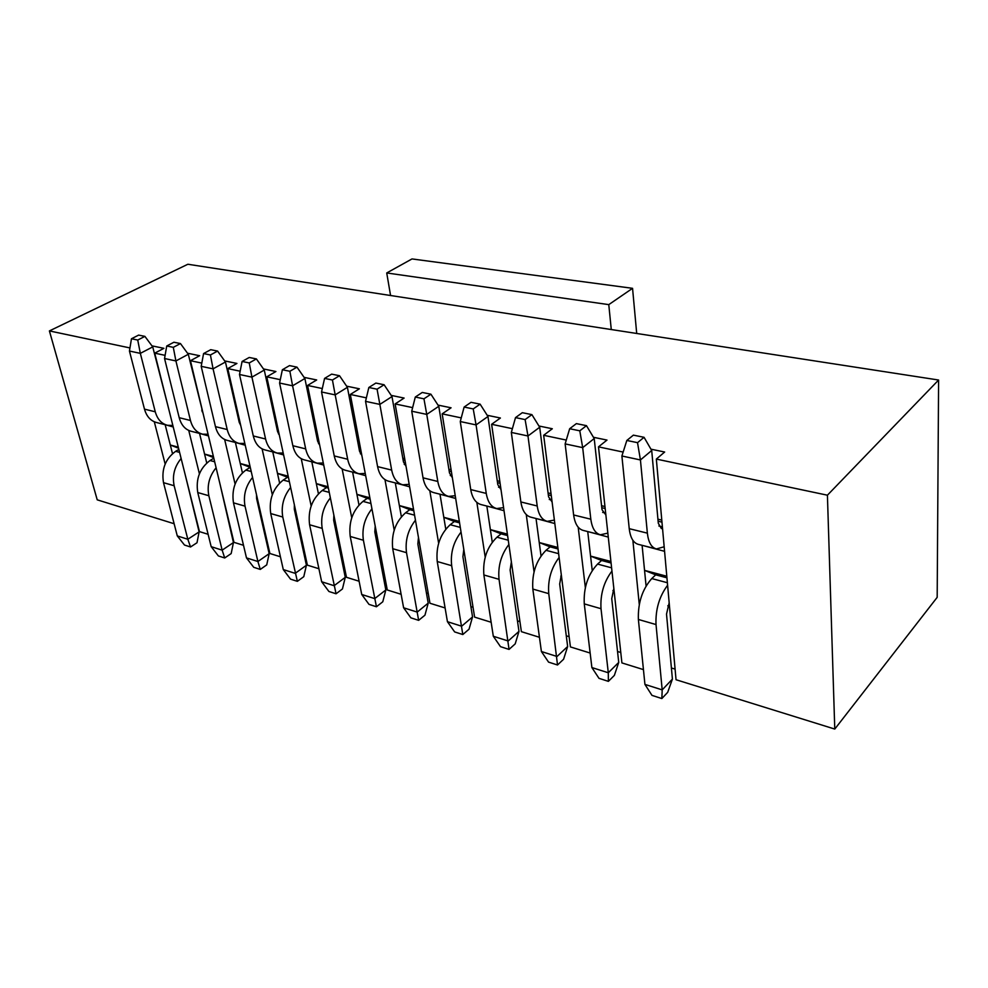 <?xml version="1.0" encoding="UTF-8"?>
<svg xmlns="http://www.w3.org/2000/svg" width="988" height="988" viewBox="0 0 988 988"><rect width="100%" height="100%" fill="white"/><g stroke="black" fill="none" stroke-linecap="round" stroke-linejoin="round"><path stroke-width="1.48" d="M636.704 333.475L632.555 288.323L608.781 304.625L611.276 329.547M390.569 295.511L386.728 272.96L412.008 258.93L632.555 288.323M608.781 304.625L386.728 272.96M938.6 380.022L827.413 495.198L834.774 729.07L937.18 597.345L938.6 380.022L187.868 264.253L49.4 330.918L129.959 347.937M827.413 495.198L656.341 459.087L676.039 679.732L834.774 729.07M566.285 440.068L543.659 435.288L570.422 646.918L590.145 653.043M585.341 587.527L578.19 527.197M592.244 570.508L587.724 531.569M643.435 669.605L621.909 662.911L598.493 446.86L606.99 440.08L593.43 437.276M601.569 505.72L604.952 506.523M623.144 452.072L598.493 446.86M639.273 604.434L632.863 540.288M646.078 585.983L642.101 545.314M656.341 459.087L664.665 452.022L650.944 449.182M657.922 519.182L661.787 520.108M669.481 606.274L667.777 605.792M671.395 667.987L675.088 669.111M614.104 590.886L612.931 590.565M617.537 651.5L620.785 652.488M611.955 571.052C603.816 581.92 600.173 594.48 601.013 608.707L608.299 672.766L608.386 681.362L598.987 678.336L591.886 667.555L584.266 603.878C583.476 587.712 587.909 574.436 597.567 564.086L601.569 560.492L590.614 556.108L610.917 561.48M608.275 537.077L588.033 531.643M601.778 507.709L605.175 508.524M667.604 585.254C659.28 596.456 655.415 609.559 656.02 624.552L662.195 689.883L661.849 698.553L651.969 695.367L644.929 684.4L638.384 619.464C637.828 602.939 642.286 589.305 651.771 578.56L655.699 574.831L644.596 570.385L666.801 576.251M664.578 551.329L642.422 545.401M658.107 521.219L661.972 522.146M601.569 560.492L611.078 563.012M655.699 574.831L666.937 577.819M599.765 534.607L583.414 530.47C578.165 529.111 574.905 523.949 573.633 514.97L565.136 443.896L569.668 428.73L576.362 423.617L586.464 425.655L594.208 438.549L602.001 509.672L605.879 514.983M594.208 438.549L582.685 447.638L590.824 519.206C592.059 528.247 595.258 533.434 600.457 534.78L607.842 533.125M591.886 667.555L608.299 672.766L618.735 662.405L611.745 598.666L613.844 588.515M655.81 548.785L638.507 544.413C633.444 543.091 630.344 537.843 629.233 528.679L621.897 455.999L626.824 440.463L633.382 435.14L644.053 437.301L651.71 450.491L658.292 523.232L661.355 528.555L662.54 528.506M651.71 450.491L640.434 459.951L647.362 533.149C648.424 542.387 651.463 547.648 656.464 548.945L664.171 546.772M644.929 684.4L662.195 689.883L672.408 679.089L666.517 614.104L669.172 602.804M586.464 425.655L579.795 430.817L582.685 447.638L565.136 443.896M608.386 681.362L614.363 675.384L618.735 662.405M644.053 437.301L637.519 442.661L640.434 459.951L621.897 455.999M661.849 698.553L667.69 692.329L672.408 679.089M579.795 430.817L569.668 428.73M637.519 442.661L626.824 440.463M543.659 435.288L552.317 428.755L538.917 425.989M238.441 418.961L239.294 419.171M280.407 556.775L269.897 553.502L227.771 368.586L236.935 363.448L224.671 360.904M240.158 371.204L227.771 368.586M272.305 494.741L262.104 448.885M279.604 483.021L272.762 451.911M318.902 568.73L307.367 565.148L266.772 376.823L275.911 371.525L263.487 368.944M276.813 428.125L277.887 428.384M280.283 379.676L266.772 376.823M311.158 505.955L301.241 458.691M318.42 493.741L311.8 461.791M359.101 581.228L346.467 577.301L307.577 385.444L316.679 379.96L304.094 377.354M316.913 437.709L318.235 438.03M322.31 388.543L307.577 385.444M351.74 517.737L342.144 468.93M358.977 504.954L352.605 472.103M358.866 447.737L360.459 448.12M401.128 594.294L387.284 589.984L350.32 394.459L359.373 388.803L346.627 386.16M366.375 397.855L350.32 394.459M394.187 530.136L384.962 479.625M401.375 516.736L395.286 482.897M445.094 607.953L429.953 603.248L395.138 403.931L404.117 398.065L391.211 395.398M402.808 458.234L404.697 458.679M412.638 407.624L395.138 403.931M438.635 543.227L429.817 490.777M445.761 529.123L439.981 494.198M491.16 622.267L474.611 617.13L442.179 413.861L451.071 407.797L438.005 405.092M448.873 469.238L451.096 469.769M461.235 417.887L442.179 413.861M485.194 557.084L476.858 502.423M492.259 542.165L486.837 506.054M539.448 637.285L521.38 631.665L491.629 424.297L500.41 418.01L487.183 415.269M497.236 480.798L499.817 481.403M512.389 428.681L491.629 424.297M534.039 571.805L526.258 514.563M541.029 555.923L536.027 518.49M548.068 492.938L551.045 493.642M243.517 545.302L233.958 542.338L190.462 360.706L199.638 355.729L187.522 353.222M201.799 363.102L190.462 360.706M235.082 484.034L224.647 439.475M242.406 472.783L235.391 442.463M554.824 523.554L536.336 518.577M559.109 557.479C551.156 568.026 547.698 580.08 548.76 593.652L557.516 664.998L548.562 662.121L541.399 651.524L532.828 589.058C531.828 573.225 536.225 560.307 546.018 550.304L550.106 546.846L539.287 542.548L557.85 547.451M561.493 576.263L560.801 576.078M566.285 635.815L569.137 636.68M517.465 620.872L519.935 621.625M470.893 606.62L473.042 607.274M426.433 593.01L428.273 593.566M383.937 580.005L385.493 580.475M343.281 567.557L344.565 567.952M304.341 555.639L305.391 555.96M267.019 544.215L267.847 544.474M238.8 420.53L239.689 420.863M246.481 557.887L257.905 561.517L260.289 569.421L253.731 567.31L246.481 557.887L233.464 502.83C231.464 489.011 235.589 478.106 245.839 470.09L250.162 467.361L240.282 463.52L249.989 466.089M245.234 445.218L235.663 442.538M290.62 487.455C283.581 496.272 280.963 506.128 282.778 517.033L297.363 581.339L290.534 579.141L283.284 569.57L270.712 513.55C268.81 499.483 272.972 488.319 283.21 480.082L287.508 477.266L277.505 473.363L288.187 476.179M283.605 454.925L273.046 451.985M277.282 429.879L278.258 430.113M330.375 497.915C323.187 506.98 320.47 517.144 322.199 528.382L336.056 593.776L328.918 591.491L321.668 581.759L309.59 524.751C307.811 510.413 312.01 499.002 322.212 490.493L326.497 487.59L316.358 483.626L328.102 486.738M323.718 465.076L312.084 461.865M317.272 439.475L318.593 439.796M371.945 508.82C364.621 518.157 361.769 528.629 363.399 540.251L376.44 606.768L368.993 604.372L361.731 594.48L350.221 536.459C348.566 521.849 352.802 510.154 362.966 501.385L367.215 498.384L356.952 494.358L369.845 497.767M365.684 475.685L352.889 472.178M359.2 449.528L360.805 449.911M415.454 520.207C407.982 529.815 405.006 540.646 406.513 552.675L418.64 620.341L410.86 617.833L403.61 607.781L392.718 548.698C391.199 533.804 395.484 521.825 405.574 512.772L409.81 509.672L399.399 505.572L413.552 509.314M409.612 486.812L395.583 482.971M403.129 460.062L405.018 460.519M461.038 532.087C453.418 541.992 450.293 553.194 451.677 565.692L462.804 634.543L454.653 631.925L447.428 621.687L437.227 561.517C435.856 546.315 440.179 534.051 450.195 524.702L454.381 521.491L443.847 517.317L459.346 521.417M455.678 498.458L440.278 494.284M449.182 471.103L451.405 471.647M508.869 544.512C501.089 554.725 497.804 566.322 499.039 579.326L509.042 649.412L500.508 646.671L493.308 636.26L483.873 574.967C482.675 559.443 487.047 546.858 496.964 537.2L501.101 533.866L490.419 529.63L507.387 534.113M504.028 510.697L487.146 506.128M497.52 482.7L500.089 483.317M548.315 494.889L551.292 495.593M550.106 546.846L558.035 548.958M287.508 477.266L288.484 477.525M326.497 487.59L328.387 488.097M367.215 498.384L370.117 499.15M409.81 509.672L413.799 510.734M454.381 521.491L459.568 522.862M501.101 533.866L507.597 535.582M552.094 502.015L548.562 496.816L539.695 427.236L527.975 435.98L537.2 505.98C538.571 514.834 541.93 519.947 547.278 521.343L554.379 520.083M541.399 651.524L557.034 656.489L567.643 646.51L559.677 583.994L561.32 574.868M238.429 443.229L227.524 440.475C221.51 438.919 217.484 434.312 215.458 426.643L201.194 366.326L203.577 353.568L210.728 349.69L217.582 351.073L225.449 361.991L239.22 422.345L240.739 425.482M276.628 452.887L265.204 449.997C259.239 448.466 255.275 443.785 253.299 435.967L239.504 374.489L242.085 361.472L249.223 357.471L256.386 358.916L264.265 370.055L277.554 431.571L279.332 435.091M264.265 370.055L251.928 377.144L265.574 438.993C267.513 446.86 271.465 451.553 277.406 453.084L283.198 452.998M283.284 569.57L295.19 573.349L306.416 565.26L294.313 509.203L294.35 504.745M316.555 462.989L304.563 459.951C298.66 458.432 294.757 453.69 292.856 445.724L279.579 383.035L282.37 369.747L289.484 365.609L296.98 367.128L304.884 378.49L317.617 441.216L319.667 445.082M304.884 378.49L292.584 385.802L305.687 448.885C307.564 456.901 311.442 461.668 317.333 463.187L323.298 462.989M321.668 581.759L334.092 585.699L345.269 577.338L333.685 520.306L333.87 515.18M358.323 473.548L345.726 470.362C339.897 468.855 336.068 464.051 334.24 455.937L321.545 391.977L324.57 378.404L331.659 374.131L339.514 375.724L347.406 387.321L359.546 451.306L361.867 455.505M347.406 387.321L335.179 394.891L347.677 459.247C349.468 467.41 353.272 472.239 359.089 473.746L365.251 473.413M361.731 594.48L374.724 598.605L385.826 589.96L374.81 531.89L375.205 526.098M402.054 484.614L388.815 481.267C383.06 479.773 379.318 474.895 377.589 466.62L365.548 401.363L368.833 387.494L375.86 383.072L384.097 384.74L391.989 396.571L403.437 461.878L406.043 466.385M391.989 396.571L379.849 404.401L391.668 470.09C393.372 478.414 397.09 483.317 402.808 484.799L409.18 484.318M403.61 607.781L417.195 612.091L428.212 603.137L417.85 544.018L418.467 537.484M447.897 496.211L433.967 492.679C428.323 491.221 424.667 486.269 423.037 477.822L411.737 411.206L415.293 397.04L422.259 392.458L430.916 394.2L438.783 406.29L449.478 472.956L452.368 477.735M438.783 406.29L426.754 414.404L437.808 481.465C439.413 489.962 443.019 494.939 448.638 496.396L455.233 495.704M447.428 621.687L461.643 626.207L472.548 616.932L462.903 556.713L463.804 549.39M496.025 508.375L481.341 504.658C475.808 503.225 472.264 498.199 470.733 489.591L460.272 421.543L464.125 407.056L471.017 402.314L480.119 404.154L487.961 416.491L497.791 484.589L501.002 489.616M487.961 416.491L476.068 424.914L486.257 493.42C487.751 502.089 491.246 507.128 496.742 508.561L503.584 507.622M493.308 636.26L508.203 640.99L518.972 631.369L510.117 570.027L511.364 561.851M546.574 521.158L531.087 517.243C525.69 515.847 522.282 510.747 520.874 501.953L511.327 432.435L515.514 417.615L522.319 412.688L531.902 414.627L525.11 419.579L527.975 435.98L511.327 432.435M256.51 494.741L256.608 498.582L269.168 553.675L257.905 561.517L245.024 506.152C243.134 495.568 245.654 485.997 252.57 477.414M244.826 443.427L239.207 443.427C233.217 441.883 229.216 437.252 227.203 429.533L213.075 368.857L201.194 366.326M539.695 427.236L531.902 414.627M557.516 664.998L563.592 659.243L567.643 646.51M217.582 351.073L210.419 354.976L213.075 368.857L225.449 361.991M260.289 569.421L266.723 564.889L269.168 553.675M256.386 358.916L249.248 362.942L251.928 377.144L239.504 374.489M297.363 581.339L303.785 576.671L306.416 565.26M296.98 367.128L289.867 371.278L292.584 385.802L279.579 383.035M336.056 593.776L342.441 588.959L345.269 577.338M339.514 375.724L332.437 380.022L335.179 394.891L321.545 391.977M376.44 606.768L382.788 601.778L385.826 589.96M384.097 384.74L377.07 389.186L379.849 404.401L365.548 401.363M418.64 620.341L424.951 615.178L428.212 603.137M430.916 394.2L423.951 398.819L426.754 414.404L411.737 411.206M462.804 634.543L469.041 629.195L472.548 616.932M480.119 404.154L473.227 408.933L476.068 424.914L460.272 421.543M509.042 649.412L515.205 643.867L518.972 631.369M525.11 419.579L515.514 417.615M203.577 353.568L210.419 354.976M249.248 362.942L242.085 361.472M289.867 371.278L282.37 369.747M332.437 380.022L324.57 378.404M377.07 389.186L368.833 387.494M423.951 398.819L415.293 397.04M473.227 408.933L464.125 407.056M151.954 345.849L163.909 348.332L154.721 353.161L165.107 355.347M231.834 533.446L231.204 533.261M208.11 534.298L199.453 531.606L154.721 353.161M174.135 523.739L97.219 499.829L49.4 330.918M165.157 464.051L154.301 421.79M172.492 453.603L165.157 424.704M199.403 473.82L188.745 430.447M206.739 462.989L199.539 433.399M201.713 410.193L202.342 410.341M213.667 457.617L204.59 454.085L213.383 456.407M208.468 435.906L199.811 433.473M178.544 448.219L170.344 445.032L178.272 447.132M173.233 426.989L165.428 424.766M202.713 411.897L202.058 411.626M203.763 416.244L188.3 354.284L175.913 360.941L190.462 420.48C192.537 428.051 196.587 432.621 202.626 434.177L208.073 434.251M216.1 467.769C209.308 476.13 206.887 485.441 208.851 495.741L222.152 550.155L233.44 542.56L220.262 485.17M213.803 458.197L210.012 460.519C199.749 468.3 195.673 478.97 197.761 492.543L211.185 546.673L222.152 550.155L224.708 557.973L231.167 553.589L233.44 542.56M181.125 458.506C174.456 466.645 172.134 475.722 174.147 485.738L187.819 539.263L190.536 546.981L184.497 545.043L177.284 535.916L163.502 482.675C161.328 469.349 165.367 458.901 175.629 451.331L178.853 449.416M188.3 354.284L180.458 343.565L173.295 347.344L175.913 360.941L164.551 358.521L179.211 417.702C181.298 425.235 185.361 429.78 191.413 431.348L201.836 433.979M166.75 425.099L156.796 422.592C150.719 421.024 146.607 416.541 144.483 409.143L129.44 351.036L131.466 338.761L138.629 335.105L144.903 336.377L152.732 346.899L168.306 407.328M152.732 346.899L140.333 353.358L155.264 411.798C157.376 419.233 161.476 423.741 167.552 425.309L172.838 425.445M177.284 535.916L187.819 539.263L199.119 531.89L185.509 476.006M173.295 347.344L166.737 345.998L173.9 342.243L180.458 343.565M166.737 345.998L164.551 358.521M211.185 546.673L218.41 555.948L224.708 557.973M144.903 336.377L137.74 340.045L140.333 353.358L129.44 351.036M190.536 546.981L197.007 542.733L199.119 531.89M137.74 340.045L131.466 338.761M602.655 512.389L605.669 513.13M658.885 525.999L662.392 526.851M597.567 564.086L611.609 567.828M651.771 578.56L667.382 582.735M584.266 603.878L601.013 608.707M590.824 519.206L573.633 514.97M638.384 619.464L656.02 624.552M647.362 533.149L629.233 528.679M278.468 433.954L279.122 434.115M318.507 443.649L319.42 443.871M360.398 453.776L361.596 454.072M404.265 464.397L405.759 464.755M450.269 475.524L452.084 475.969M498.545 487.208L500.731 487.739M549.266 499.483L551.86 500.101M546.018 550.304L558.628 553.675M245.839 470.09L251.224 471.523M283.21 480.082L289.385 481.724M322.212 490.493L329.251 492.382M362.966 501.385L370.945 503.522M405.574 512.772L414.577 515.18M450.195 524.702L460.297 527.394M496.964 537.2L508.264 540.214M537.2 505.98L520.874 501.953M532.828 589.058L548.76 593.652M227.203 429.533L215.458 426.643M233.464 502.83L245.024 506.152M270.712 513.55L282.778 517.033M265.574 438.993L253.299 435.967M309.59 524.751L322.199 528.382M305.687 448.885L292.856 445.724M350.221 536.459L363.399 540.251M347.677 459.247L334.24 455.937M392.718 548.698L406.513 552.675M391.668 470.09L377.589 466.62M437.227 561.517L451.677 565.692M437.808 481.465L423.037 477.822M483.873 574.967L499.039 579.326M486.257 493.42L470.733 489.591M210.012 460.519L214.655 461.754M190.462 420.48L179.211 417.702M197.761 492.543L208.851 495.741M175.629 451.331L179.594 452.381M163.502 482.675L174.147 485.738M155.264 411.798L144.483 409.143"/></g></svg>
